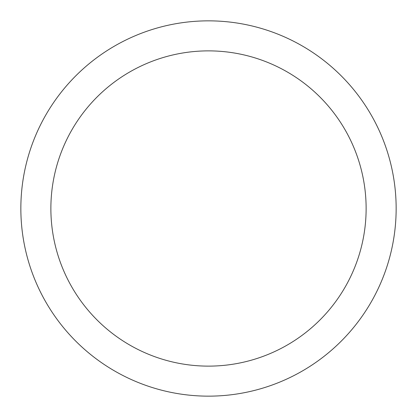 <?xml version="1.0" encoding="UTF-8"?>
<svg xmlns="http://www.w3.org/2000/svg" width="417" height="417" viewBox="0 0 417 417"><rect width="100%" height="100%" fill="white"/><g stroke="black" fill="none" stroke-linecap="round" stroke-linejoin="round"><path stroke-width="0.63" d="M208.5 366.126A157.626 157.626 0 0 0 366.126 208.5A157.626 157.626 0 0 0 208.5 50.874A157.626 157.626 0 0 0 50.874 208.5A157.626 157.626 0 0 0 208.5 366.126M208.5 396.15A187.65 187.65 0 0 0 396.15 208.5A187.65 187.65 0 0 0 208.5 20.85A187.65 187.65 0 0 0 20.85 208.5A187.65 187.65 0 0 0 208.5 396.15"/></g></svg>
